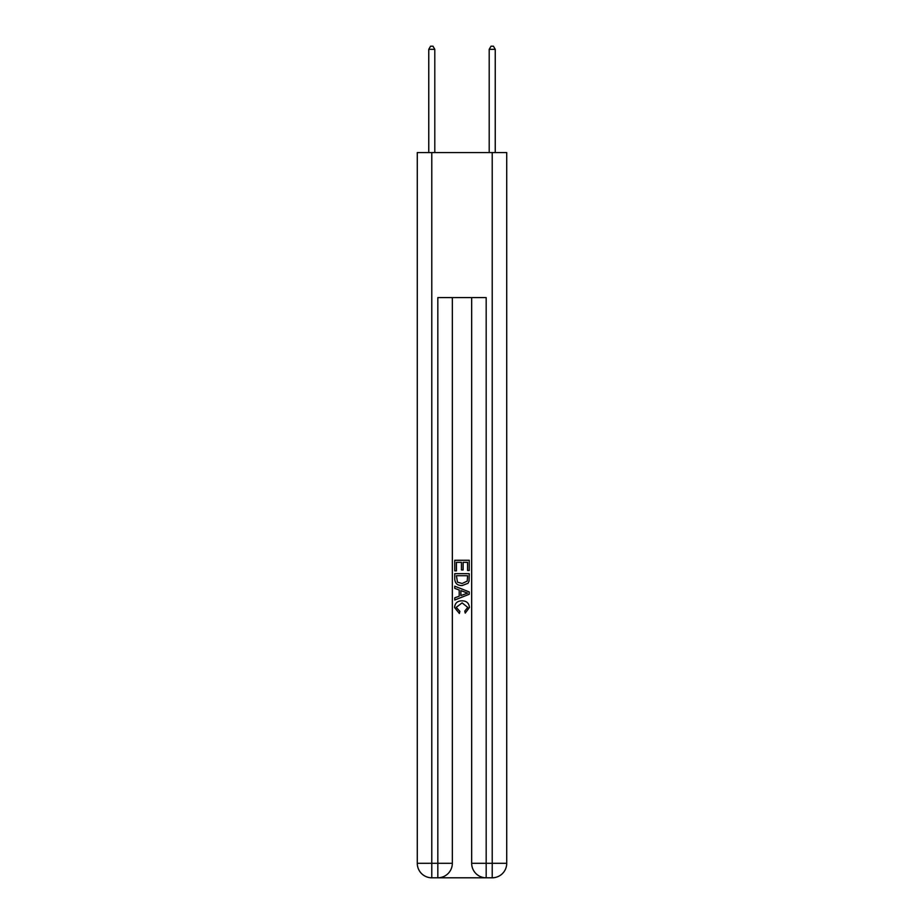 <?xml version="1.0" encoding="UTF-8"?>
<svg xmlns="http://www.w3.org/2000/svg" width="924" height="924" viewBox="0 0 924 924"><rect width="100%" height="100%" fill="white"/><g stroke="black" fill="none" stroke-linecap="round" stroke-linejoin="round"><path stroke-width="1.39" d="M438.912 877.8L485.088 877.8M431.785 152.564L431.785 863.293L417.278 863.293L417.278 152.564L506.722 152.564L506.722 863.293L492.215 863.293L492.215 152.564M471.667 297.609L471.667 863.293A14.507 14.507 0 0 0 486.174 877.8L486.174 863.293L471.667 863.293A14.507 14.507 0 0 0 486.174 877.8L492.215 877.8L492.215 863.293L486.174 863.293L486.174 297.609L437.826 297.609L437.826 863.293L431.785 863.293L431.785 877.8L437.826 877.8A14.507 14.507 0 0 0 452.333 863.293L437.826 863.293L437.826 877.8A14.507 14.507 0 0 0 452.333 863.293L452.333 297.609M492.215 877.8A14.507 14.507 0 0 0 506.722 863.293A14.507 14.507 0 0 1 492.215 877.8M417.278 863.293A14.507 14.507 0 0 0 431.785 877.8A14.507 14.507 0 0 1 417.278 863.293M454.747 570.882L454.747 560.279L469.253 560.279L469.253 570.501L467.579 570.501L467.579 562.323L463.12 562.323L463.12 569.946L461.446 569.946L461.446 562.323L456.421 562.323L456.421 570.882L454.747 570.882M454.747 578.863L454.747 573.665L469.253 573.665L469.046 581.184L468.006 583.298L462.081 585.573C457.438 585.585 455.001 583.356 454.747 578.863M456.421 575.71L457.449 582.132L462.116 583.518L467.278 581.046L467.579 575.71L456.421 575.71M454.747 588.357L454.747 586.186L469.253 591.949L469.253 594.248L454.747 600.011L454.747 597.84L459.205 596.188L459.205 590.009L454.747 588.357M464.899 592.111L460.88 590.621L460.88 595.576L467.579 593.104L464.899 592.111M456.237 607.345L459.863 611.411L459.39 613.467L454.562 607.542C454.954 603.083 457.472 600.843 462.104 600.819C466.562 600.912 469.011 603.141 469.438 607.495L465.222 613.086L464.784 611.041L467.763 607.403L462.116 602.864L456.237 607.345M434.8 152.564L434.8 49.342L428.759 49.342L428.759 152.564M428.759 49.342L430.572 46.2L432.986 46.2L434.8 49.342M495.241 152.564L495.241 49.342L489.2 49.342L489.2 152.564M489.2 49.342L491.014 46.2L493.428 46.2L495.241 49.342"/></g></svg>
